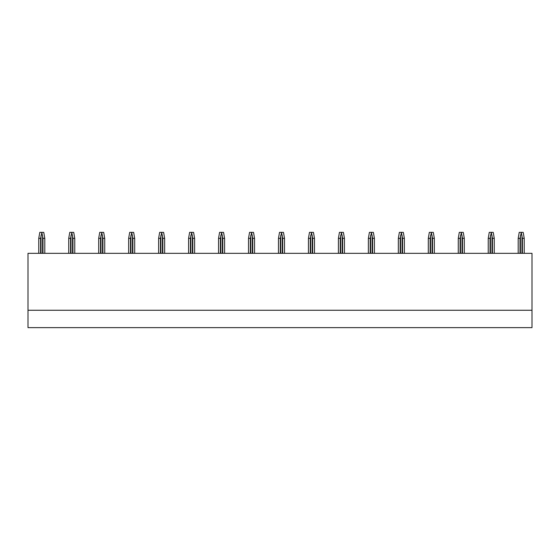 <?xml version="1.0" encoding="UTF-8"?>
<svg xmlns="http://www.w3.org/2000/svg" width="560" height="560" viewBox="0 0 560 560"><rect width="100%" height="100%" fill="white"/><g stroke="black" fill="none" stroke-linecap="round" stroke-linejoin="round"><path stroke-width="0.84" d="M28 310.261L28 327.642L532 327.642L532 310.261L28 310.261L28 253.33L532 253.33L532 310.261M38.766 253.33L38.766 238.35L39.802 232.358L43.764 232.358L44.8 238.35L42.98 238.35L41.783 232.358M41.783 232.953L40.586 238.35L38.766 238.35M44.8 253.33L44.8 238.35M42.98 253.33L42.98 238.35M40.586 253.33L40.586 238.35M68.733 253.33L68.733 238.35L69.769 232.358L73.731 232.358L74.76 238.35L72.947 238.35L71.75 232.358M71.75 232.953L70.546 238.35L68.733 238.35M74.76 253.33L74.76 238.35M72.947 253.33L72.947 238.35M70.546 253.33L70.546 238.35M98.7 253.33L98.7 238.35L99.729 232.358L103.691 232.358L104.727 238.35L102.914 238.35L101.71 232.358M101.71 232.953L100.513 238.35L98.7 238.35M104.727 253.33L104.727 238.35M102.914 253.33L102.914 238.35M100.513 253.33L100.513 238.35M128.66 253.33L128.66 238.35L129.696 232.358L133.658 232.358L134.694 238.35L132.874 238.35L131.677 232.358M131.677 232.953L130.48 238.35L128.66 238.35M134.694 253.33L134.694 238.35M132.874 253.33L132.874 238.35M130.48 253.33L130.48 238.35M158.627 253.33L158.627 238.35L159.663 232.358L163.618 232.358L164.654 238.35L162.841 238.35L161.644 232.358M161.644 232.953L160.44 238.35L158.627 238.35M164.654 253.33L164.654 238.35M162.841 253.33L162.841 238.35M160.44 253.33L160.44 238.35M188.587 253.33L188.587 238.35L189.623 232.358L193.585 232.358L194.621 238.35L192.801 238.35L191.604 232.358M191.604 232.953L190.407 238.35L188.587 238.35M194.621 253.33L194.621 238.35M192.801 253.33L192.801 238.35M190.407 253.33L190.407 238.35M218.554 253.33L218.554 238.35L219.59 232.358L223.552 232.358L224.588 238.35L222.768 238.35L221.571 232.358M221.571 232.953L220.374 238.35L218.554 238.35M224.588 253.33L224.588 238.35M222.768 253.33L222.768 238.35M220.374 253.33L220.374 238.35M248.521 253.33L248.521 238.35L249.557 232.358L253.512 232.358L254.548 238.35L252.735 238.35L251.531 232.358M251.531 232.953L250.334 238.35L248.521 238.35M254.548 253.33L254.548 238.35M252.735 253.33L252.735 238.35M250.334 253.33L250.334 238.35M278.481 253.33L278.481 238.35L279.517 232.358L283.479 232.358L284.515 238.35L282.695 238.35L281.498 232.358M281.498 232.953L280.301 238.35L278.481 238.35M284.515 253.33L284.515 238.35M282.695 253.33L282.695 238.35M280.301 253.33L280.301 238.35M308.448 253.33L308.448 238.35L309.484 232.358L313.446 232.358L314.475 238.35L312.662 238.35L311.465 232.358M311.465 232.953L310.261 238.35L308.448 238.35M314.475 253.33L314.475 238.35M312.662 253.33L312.662 238.35M310.261 253.33L310.261 238.35M338.415 253.33L338.415 238.35L339.444 232.358L343.406 232.358L344.442 238.35L342.622 238.35L341.425 232.358M341.425 232.953L340.228 238.35L338.415 238.35M344.442 253.33L344.442 238.35M342.622 253.33L342.622 238.35M340.228 253.33L340.228 238.35M368.375 253.33L368.375 238.35L369.411 232.358L373.373 232.358L374.409 238.35L372.589 238.35L371.392 232.358M371.392 232.953L370.195 238.35L368.375 238.35M374.409 253.33L374.409 238.35M372.589 253.33L372.589 238.35M370.195 253.33L370.195 238.35M398.342 253.33L398.342 238.35L399.378 232.358L403.333 232.358L404.369 238.35L402.556 238.35L401.359 232.358M401.359 232.953L400.155 238.35L398.342 238.35M404.369 253.33L404.369 238.35M402.556 253.33L402.556 238.35M400.155 253.33L400.155 238.35M428.302 253.33L428.302 238.35L429.338 232.358L433.3 232.358L434.336 238.35L432.516 238.35L431.319 232.358M431.319 232.953L430.122 238.35L428.302 238.35M434.336 253.33L434.336 238.35M432.516 253.33L432.516 238.35M430.122 253.33L430.122 238.35M458.269 253.33L458.269 238.35L459.305 232.358L463.267 232.358L464.296 238.35L462.483 238.35L461.286 232.358M461.286 232.953L460.089 238.35L458.269 238.35M464.296 253.33L464.296 238.35M462.483 253.33L462.483 238.35M460.089 253.33L460.089 238.35M488.236 253.33L488.236 238.35L489.265 232.358L493.227 232.358L494.263 238.35L492.45 238.35L491.246 232.358M491.246 232.953L490.049 238.35L488.236 238.35M494.263 253.33L494.263 238.35M492.45 253.33L492.45 238.35M490.049 253.33L490.049 238.35M518.196 253.33L518.196 238.35L519.232 232.358L523.194 232.358L524.23 238.35L522.41 238.35L521.213 232.358M521.213 232.953L520.016 238.35L518.196 238.35M524.23 253.33L524.23 238.35M522.41 253.33L522.41 238.35M520.016 253.33L520.016 238.35M42.56 253.33L42.56 235.55M41.006 253.33L41.006 235.55M72.527 253.33L72.527 235.55M70.966 253.33L70.966 235.55M102.494 253.33L102.494 235.55M100.933 253.33L100.933 235.55M132.454 253.33L132.454 235.55M130.9 253.33L130.9 235.55M162.421 253.33L162.421 235.55M160.86 253.33L160.86 235.55M192.381 253.33L192.381 235.55M190.827 253.33L190.827 235.55M222.348 253.33L222.348 235.55M220.794 253.33L220.794 235.55M252.315 253.33L252.315 235.55M250.754 253.33L250.754 235.55M282.275 253.33L282.275 235.55M280.721 253.33L280.721 235.55M312.242 253.33L312.242 235.55M310.681 253.33L310.681 235.55M342.202 253.33L342.202 235.55M340.648 253.33L340.648 235.55M372.169 253.33L372.169 235.55M370.615 253.33L370.615 235.55M402.136 253.33L402.136 235.55M400.575 253.33L400.575 235.55M432.096 253.33L432.096 235.55M430.542 253.33L430.542 235.55M462.063 253.33L462.063 235.55M460.509 253.33L460.509 235.55M492.03 253.33L492.03 235.55M490.469 253.33L490.469 235.55M521.99 253.33L521.99 235.55M520.436 253.33L520.436 235.55"/></g></svg>
